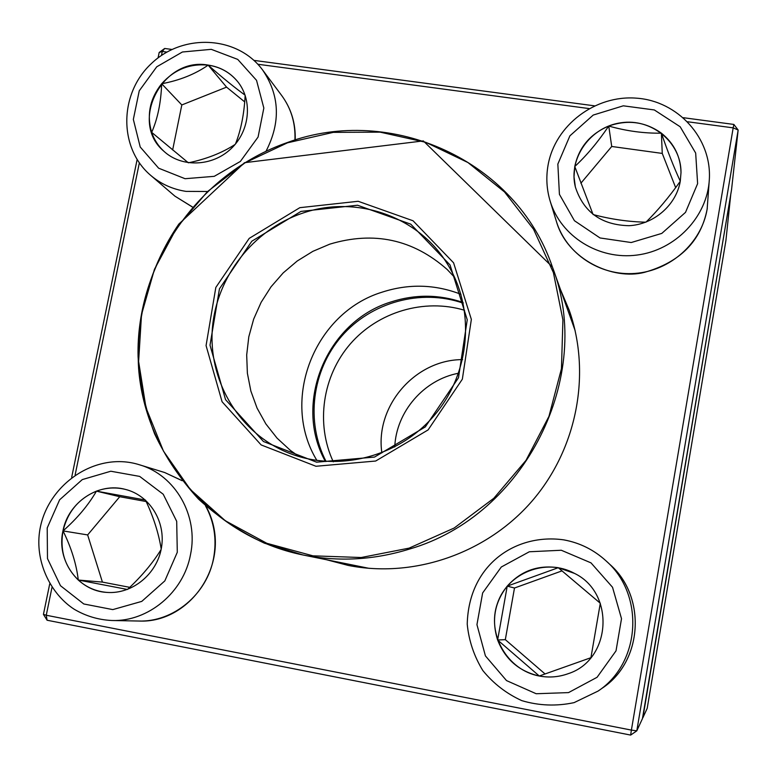 <?xml version="1.0" encoding="UTF-8"?>
<svg xmlns="http://www.w3.org/2000/svg" width="777" height="777" viewBox="0 0 777 777"><rect width="100%" height="100%" fill="white"/><g stroke="black" fill="none" stroke-linecap="round" stroke-linejoin="round"><path stroke-width="1.17" d="M642.453 718.618L731.526 189.87L738.15 130.031L636.8 730.836L642.453 718.618M630.652 735.081L636.8 730.836L631.39 730.098L630.652 735.081L47.076 620.231L46.261 615.248L631.39 730.098L733.177 127.855L687.703 121.775M47.076 620.231L43.434 614.384L49.709 583.935M71.688 477.263L137.121 159.576M158.061 57.925L159.178 52.467L162.286 51.467L161.461 55.478M159.178 52.467L164.675 48.475L171.94 49.446M253.933 60.383L594.454 105.827M683.401 117.706L733.857 124.437L738.15 130.031L733.177 127.855L733.857 124.437M589.073 108.576L257.818 64.248M166.909 52.078L162.286 51.467L164.675 48.475M139.345 162.908L75.165 474.786M51.962 587.529L46.261 615.248L43.434 614.384M326.457 559.722L348.261 565.433C414.015 578.457 486.567 553.486 531.924 501.223C577.175 448.863 591.511 373.475 569.22 310.266L560.45 289.5M359.537 567.317L349.883 564.452M568.482 312.004L572.698 321.154M208.09 65.074C220.085 66.841 229.905 72.3 237.529 81.459C252.933 100.223 250.019 131.022 230.973 148.776C212.121 166.744 181.381 167.706 163.724 151.107C128.788 121.804 162.548 56.663 208.09 65.074M235.081 144.454C221.969 152.943 206.449 159.052 188.529 162.781M188.267 162.743L151.68 132.352C154.157 139.656 158.187 145.921 163.762 151.146M161.665 83.751C149.874 98.718 146.542 114.918 151.68 132.352C157.673 118.745 160.994 102.554 161.665 83.751C179.536 80.429 195.037 74.233 208.158 65.151C189.889 63.355 174.388 69.551 161.665 83.751L181.818 104.953L172.64 149.98M237.558 81.498C229.934 72.368 220.134 66.919 208.158 65.151C222.62 77.817 234.936 87.82 245.105 95.163M245.163 95.309C244.163 114.044 240.928 130.264 235.47 143.988M244.697 101.884L226.573 87.141L181.818 104.953M208.158 65.151L226.573 87.141M62.947 530.905C68.221 502.185 98.689 481.915 125.485 489.423C149.718 495.444 166.113 521.911 161.402 547.999C156.964 574.125 132.255 594.308 107.09 592.424C78.04 591.171 56.148 560.285 62.947 530.905M145.513 500.145C153.409 516.802 158.644 533.1 161.208 549.038M161.121 549.465C152.797 563.014 141.608 576.32 127.574 589.393M127.418 589.461L78.292 580.04C86.519 587.422 96.134 591.55 107.139 592.433M63.044 530.914C59.683 550.339 64.773 566.715 78.292 580.04C76.399 564.083 71.319 547.707 63.044 530.914C77.234 518.366 88.374 505.108 96.455 491.142C78.778 498.494 67.648 511.752 63.044 530.914L87.646 534.926L102.418 582.099L129.74 587.334M125.534 489.432C115.763 487.033 106.07 487.606 96.455 491.142L145.386 500.038M146.154 501.534L119.736 496.717L87.646 534.926M96.455 491.142L119.736 496.717M78.292 580.04L102.418 582.099M539.267 676.019C507.167 670.162 486.509 633.779 497.445 603.341C507.702 572.659 545.969 557.663 574.485 573.387C615.384 593.006 611.48 659.974 568.133 673.708C558.731 677.088 549.106 677.855 539.267 676.019M574.494 573.397L558.255 567.705C537.917 564.753 520.901 570.901 507.226 586.13L558.255 567.705L600.232 603.195M600.3 603.273L590.938 657.624M590.908 657.701L539.287 676.009C549.125 677.855 558.741 677.078 568.142 673.698M497.63 639.995C505.205 659.352 519.094 671.357 539.287 676.009L497.63 639.995L507.226 586.13C494.599 602.262 491.394 620.221 497.63 639.995L505.322 639.656L545.066 673.97M562.053 570.862L514.491 588.014L505.322 639.656M507.226 586.13L514.491 588.014M680.283 181.206C676.272 205.099 653.855 224.514 628.962 225.699C601.388 225.029 583.517 212.111 575.349 186.966C568.123 158.178 590.481 126.806 621.066 122.756C651.573 118.104 681.186 142.385 681.011 172.494L680.283 181.206C673.95 167.521 667.666 151.505 661.392 133.168C645.328 121.756 627.777 119.376 608.741 126.049C590.199 133.926 578.875 147.416 574.766 166.511L574.009 176.806L575.359 187.004M593.055 214.471L574.766 166.511C586.499 155.672 597.824 142.181 608.741 126.049C626.447 131.06 643.997 133.44 661.392 133.168L662.257 153.419L611.722 146.474L580.895 183.207M681.011 172.533C680.565 156.41 674.018 143.298 661.392 133.168M680.263 181.303C669.046 197.076 657.643 210.674 646.056 222.076M645.784 222.183C628.486 221.804 610.955 219.269 593.201 214.578M675.66 187.626L662.257 153.419M608.741 126.049L611.722 146.474M299.835 207.673L358.168 201.282L413.043 220.775L453.583 262.811L471.357 319.396L462.344 379.195L428.108 429.914L375.67 461.033L315.948 466.268L261.14 444.93L222.076 401.748L206.07 345.59L215.821 287.451L249.203 238.384L299.835 207.673M300.952 211.412L357.537 205.235L410.751 224.165L450.038 264.947L467.239 319.794L458.488 377.758L425.301 426.913L374.495 457.08L316.598 462.179L263.452 441.511L225.553 399.66L210.013 345.202L219.454 288.801L251.835 241.2L300.952 211.412M301.816 213.442C354.555 194.687 417.016 215.278 446.561 262.675C475.951 308.284 470.843 373.378 433.673 416.142C396.668 459.042 332.964 473.407 283.624 450.835C236.966 429.652 208.158 378.943 212.422 327.845C216.666 276.709 253.156 230.05 301.816 213.442M299.262 456.672L290.452 450.456L277.098 438.179L265.88 423.951L257.07 408.11L250.864 391.054L247.377 373.203L246.688 354.972L248.805 336.791L253.671 319.094L261.15 302.292L271.066 286.771L283.197 272.902L297.241 260.994L312.888 251.33L329.778 244.153C373.873 230.895 412.995 239.335 447.163 269.483L454.574 277.311M316.987 460.567C279.914 400.378 314.316 312.762 382.206 292.133C408.809 283.556 435.062 284.285 460.955 294.298M325.398 461.48C292.803 403.04 326.67 321.542 390.918 301.971C415.103 294.153 439.151 294.328 463.073 302.496M458.624 373.222C423.883 379.662 396.173 411.664 394.755 446.969M462.616 359.615C415.219 359.46 374.932 405.982 381.866 452.865M464.539 310.266C424.203 298.086 378.078 311.868 350.291 343.939C322.523 376.019 315.481 423.64 333.294 461.82M463.218 303.185C420.891 288.403 371.105 302.185 341.54 336.354C311.946 370.503 305.419 421.756 326.107 461.528M730.807 194.124L642.88 717.705L647.192 708.362L725.912 240.579L730.778 194.299M185.052 178.71L214.248 176.33L240.355 161.451L258.081 137.043L263.84 108.052L256.536 80.332L237.743 59.402L211.276 49.339L182.401 52.001L156.731 66.803L139.248 90.812L133.343 119.396L140.219 146.999L158.634 168.191L185.052 178.71M192.288 206.954L174.922 196.154L192.337 206.896M207.041 191.482L185.994 191.385C172.601 189.306 160.868 183.994 150.787 175.447C118.289 147.97 119.153 93.425 151.33 63.627C182.867 33.149 237.247 35.567 262.587 69.959C279.701 95.182 280.876 122.222 266.103 151.078M294.93 139.967C295.6 123.31 291.181 108.489 281.682 95.503L262.587 69.959M177.292 552.272L176.69 521.309L163.219 494.24L139.675 476.408L110.81 471.231L82.275 479.594L59.615 499.815L47.203 527.962L47.484 558.585L60.489 585.722L83.78 603.972L112.801 609.605L141.773 601.388L164.831 580.895L177.292 552.272M205.963 506.196C235.305 559.693 191.297 623.882 138.578 621.027C173.368 622.319 207.109 594.133 213.568 558.255C216.997 539.5 214.297 521.998 205.478 505.749M190.501 554.642C183.673 592.278 148.281 621.862 111.869 620.502C98.32 619.842 85.742 616.074 74.145 609.207C53.059 595.59 38.063 568.104 38.85 540.151C40.21 489.597 92.774 449.844 139.578 464.821C175.311 475.048 198.805 515.841 190.501 554.642M182.187 480.72L164.743 472.552L139.578 464.821M561.295 550.252L529.322 551.767L501.301 567.006L482.634 592.968L476.942 624.64L485.421 655.895L506.507 680.584L536.169 693.735L568.531 692.598L597.076 677.291L616.015 650.864L621.513 618.686L612.529 587.266L590.996 562.869L561.295 550.252M598.086 691.074L602.233 688.169C642.987 661.285 646.571 596.338 609.77 564.325L606.05 560.877C644.716 594.502 640.938 662.81 598.086 691.074L574.067 702.641C556.322 706.39 538.888 705.72 521.755 700.621C506.449 693.618 493.473 683.595 482.838 670.551C474.057 656.225 468.852 640.763 467.23 624.184C468.716 563.558 516.948 533.08 563.937 539.889C579.885 542.841 593.929 549.834 606.05 560.877C593.929 549.844 579.904 542.851 563.966 539.908M557.847 164.073L559.421 194.337L574.426 220.707L600.019 237.956L631.215 242.531L661.781 233.411L685.518 212.364L697.62 183.634L695.668 153.05L680.166 126.758L654.312 109.945L623.3 105.818L593.22 115.064L569.9 135.829L557.847 164.073M707.303 208.139L707.138 209.188C700.873 241.297 679.904 262.373 644.23 272.416C612.917 280.419 567.278 259.586 556.439 221.552C566.2 253.71 599.931 276.223 635.139 273.417C670.337 270.814 701.514 243.026 707.148 209.12L709.323 179.613C707.303 216.938 675.417 250.204 637.062 255.05C598.746 260.178 560.809 236.354 550.203 201.272C546.619 189.442 545.91 177.399 548.067 165.142C555.06 125.243 595.299 94.775 636.538 98.174C677.699 100.913 711.994 138.053 709.323 179.613M409.615 549.028C374.125 560.032 338.568 562.014 302.972 554.972L264.433 543.191C240.103 531.779 218.123 517.074 198.504 499.087C180.555 479.506 165.909 457.74 154.574 433.78C145.309 408.955 139.811 383.284 138.083 356.769C135.8 263.189 198.883 173.096 287.597 142.453C390.821 104.244 516.171 160.004 552.389 266.938C594.813 376.165 525.213 515.549 409.615 549.028M409.129 548.125L454.156 528.03L493.842 498.251L526.019 460.343L548.951 416.365L561.45 368.706L562.917 319.93L553.409 272.63L533.546 229.244L504.526 191.958L467.948 162.539L425.777 142.317L380.138 132.148L333.294 132.362L287.49 142.813L244.872 162.917L207.391 191.666L176.777 227.69L154.458 269.308L141.511 314.617L138.617 361.499L145.998 407.74L163.461 451.107L190.278 489.442L225.291 520.736L266.851 543.308L312.927 555.837L361.198 557.517L409.129 548.125M174.922 196.154L150.787 175.447M281.682 95.503C291.21 108.547 295.726 123.339 295.211 139.879M138.578 621.027L111.869 620.502M164.743 472.552L182.119 480.633M602.233 688.169C642.414 661.955 647.066 597.115 609.77 564.325M556.439 221.552L550.203 201.272M575.135 330.623L552.389 266.938L423.319 140.909L244.512 162.694L178.807 224.116C149.883 266.443 135.528 317.54 138.597 368.327C145.367 457.527 213.024 536.761 302.972 554.972L369.26 568.375M290.452 450.456L291.258 451.078M447.163 269.483L447.892 270.202"/></g></svg>
